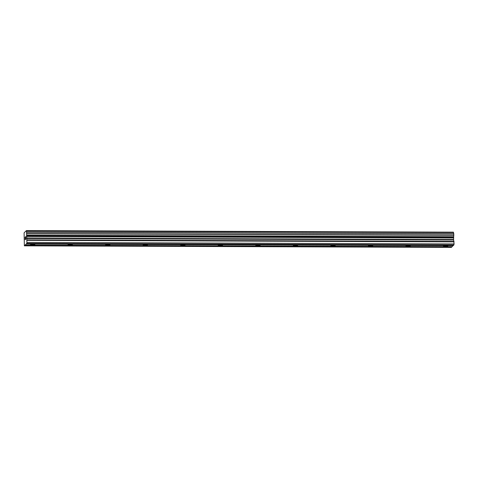 <?xml version="1.0" encoding="UTF-8"?>
<svg xmlns="http://www.w3.org/2000/svg" width="478" height="478" viewBox="0 0 478 478"><rect width="100%" height="100%" fill="white"/><g stroke="black" fill="none" stroke-linecap="round" stroke-linejoin="round"><path stroke-width="0.72" d="M445.263 246.493A2.145 0.364 -1.6 0 1 443.5 246.182A2.145 0.364 -1.6 0 1 446.028 245.758A2.145 0.364 -1.6 0 1 447.79 246.062A2.145 0.364 -1.6 0 1 445.263 246.493M407.722 246.361A2.145 0.364 -1.6 0 1 405.959 246.051A2.145 0.364 -1.6 0 1 408.481 245.62A2.145 0.364 -1.6 0 1 410.249 245.931A2.145 0.364 -1.6 0 1 407.722 246.361M370.181 246.224A2.145 0.364 -1.6 0 1 368.413 245.913A2.145 0.364 -1.6 0 1 370.94 245.483A2.145 0.364 -1.6 0 1 372.709 245.794A2.145 0.364 -1.6 0 1 370.181 246.224M332.64 246.086A2.145 0.364 -1.6 0 1 330.872 245.776A2.145 0.364 -1.6 0 1 333.399 245.345A2.145 0.364 -1.6 0 1 335.162 245.656A2.145 0.364 -1.6 0 1 332.64 246.086M295.093 245.955A2.145 0.364 -1.6 0 1 293.331 245.644A2.145 0.364 -1.6 0 1 295.858 245.214A2.145 0.364 -1.6 0 1 297.621 245.525A2.145 0.364 -1.6 0 1 295.093 245.955M257.552 245.817A2.145 0.364 -1.6 0 1 255.79 245.507A2.145 0.364 -1.6 0 1 258.317 245.077A2.145 0.364 -1.6 0 1 260.08 245.387A2.145 0.364 -1.6 0 1 257.552 245.817M220.011 245.68A2.145 0.364 -1.6 0 1 218.249 245.369A2.145 0.364 -1.6 0 1 220.776 244.939A2.145 0.364 -1.6 0 1 222.539 245.25A2.145 0.364 -1.6 0 1 220.011 245.68M182.471 245.549A2.145 0.364 -1.6 0 1 180.708 245.238A2.145 0.364 -1.6 0 1 183.229 244.808A2.145 0.364 -1.6 0 1 184.998 245.118A2.145 0.364 -1.6 0 1 182.471 245.549M144.93 245.411A2.145 0.364 -1.6 0 1 143.161 245.1A2.145 0.364 -1.6 0 1 145.688 244.67A2.145 0.364 -1.6 0 1 147.457 244.981A2.145 0.364 -1.6 0 1 144.93 245.411M107.389 245.274A2.145 0.364 -1.6 0 1 105.62 244.963A2.145 0.364 -1.6 0 1 108.148 244.533A2.145 0.364 -1.6 0 1 109.91 244.844A2.145 0.364 -1.6 0 1 107.389 245.274M69.842 245.136A2.145 0.364 -1.6 0 1 68.079 244.832A2.145 0.364 -1.6 0 1 70.607 244.401A2.145 0.364 -1.6 0 1 72.369 244.712A2.145 0.364 -1.6 0 1 69.842 245.136M32.301 245.005A2.145 0.364 -1.6 0 1 30.538 244.694A2.145 0.364 -1.6 0 1 33.066 244.264A2.145 0.364 -1.6 0 1 34.828 244.575A2.145 0.364 -1.6 0 1 32.301 245.005M25.352 236.963L25.155 238.367M25.28 238.247L25.185 239.55M25.418 239.323L25.155 239.747L25.089 237.219L25.161 239.747M25.549 237.423L25.71 236.783M25.71 236.61L25.639 239.108M25.884 238.869L25.579 239.341L25.758 236.855L25.579 239.335M26.505 231.143L26.917 243.374L24.372 245.841L24.097 233.366L24.181 232.756L26.386 230.611L26.505 231.143L453.532 232.583L453.425 232.159L26.386 230.611M25.095 245.142L452.134 246.684L453.371 245.256M24.372 245.841L451.411 247.389L451.895 246.684M453.712 233.736L453.544 232.684M26.565 243.714L453.604 245.256L454.1 243.917L453.586 239.532L453.795 233.736L26.756 232.2L453.795 233.736M26.224 243.81L453.264 245.357M26.194 244.073L453.234 245.62M26.917 243.374L453.957 244.915M27.061 242.376L454.1 243.917M26.505 236.461L453.544 238.002M26.523 235.929L453.562 237.47M26.601 235.331L453.64 236.873M26.816 233.593L453.855 235.134M24.725 245.501L451.764 247.048M24.754 245.238L451.794 246.779M27.001 240.32L454.04 241.862M26.953 239.86L453.992 241.402M26.595 238.456L453.64 239.998M26.547 237.99L453.586 239.532M26.607 235.194L453.646 236.735M26.792 233.766L453.831 235.307M26.78 232.314L453.819 233.856M26.493 231.041L453.532 232.583"/></g></svg>
